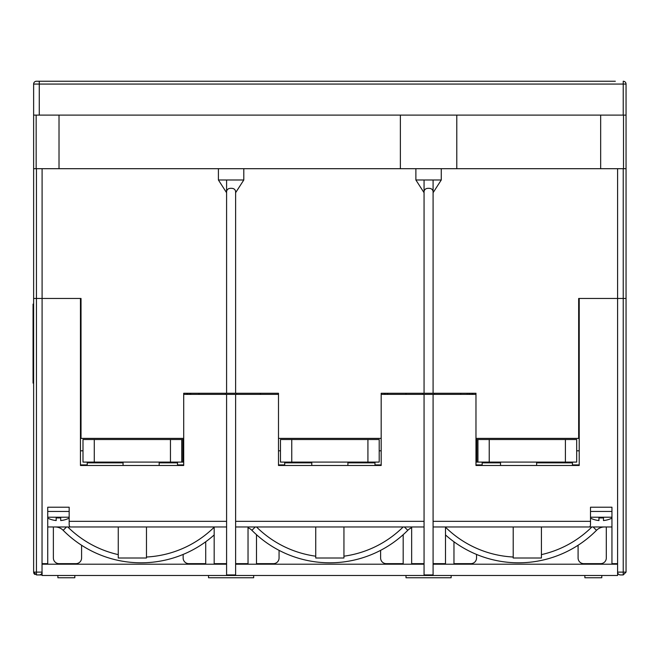<?xml version="1.0" encoding="UTF-8"?>
<svg xmlns="http://www.w3.org/2000/svg" width="659" height="659" viewBox="0 0 659 659"><rect width="100%" height="100%" fill="white"/><g stroke="black" fill="none" stroke-linecap="round" stroke-linejoin="round"><path stroke-width="0.99" d="M42.036 572.679L42.094 298.469L80.456 298.469L80.456 465.476L183.704 465.476L183.704 394.387L278.493 394.387L278.493 465.476L381.182 465.476L381.182 394.387L433.087 394.387L433.087 574.936L424.058 574.936L424.058 394.387L424.058 574.936M433.087 394.387L475.971 394.387L475.971 465.476L579.22 465.476L579.22 298.469L623.233 298.469L617.59 298.469L617.59 572.111A2.817 2.817 0 0 0 620.407 574.936L623.233 574.936L620.407 574.936M422.93 393.258L422.93 394.387M434.215 394.387L434.215 393.258M36.163 168.696L626.05 168.696L626.05 298.469L623.233 298.469L626.05 298.469L626.05 572.111L617.59 572.111L617.59 575.496L42.094 575.496L42.094 572.111L33.625 572.111L33.625 298.469L42.094 298.469L33.625 298.469L33.625 168.696L36.163 168.696L36.163 115.103M617.59 563.651L611.947 563.651L611.947 507.224L590.505 507.224L590.505 521.335L433.087 521.335M590.505 521.335L590.505 525.149L589.83 526.978L611.947 526.978M619.938 574.895L618.966 574.533M618.62 574.294L617.985 573.552M617.672 572.819L617.59 572.111M387.673 394.387L387.673 393.258M406.01 393.258L406.01 394.387M424.058 521.335L235.617 521.335M424.058 552.366L424.058 558.008M424.058 563.651L411.653 563.651L411.653 526.978M445.5 526.978L445.5 563.651L433.087 563.651M36.451 168.696L36.451 574.936L42.094 574.936M53.371 526.978L53.371 558.008A5.643 5.643 0 0 0 59.013 563.651L75.942 563.651A5.643 5.643 0 0 0 81.584 558.008L81.584 545.257M183.144 554.433L183.144 558.008A5.643 5.643 0 0 0 188.787 563.651L205.715 563.651L205.715 541.772M256.491 534.688L256.491 563.651L273.419 563.651A5.643 5.643 0 0 0 279.062 558.008L279.062 550.347M380.614 550.347L380.614 558.008A5.643 5.643 0 0 0 386.256 563.651L403.184 563.651L403.184 534.688M453.969 541.772L453.969 563.651L470.888 563.651A5.643 5.643 0 0 0 476.531 558.008L476.531 554.433M578.091 545.257L578.091 558.008A5.643 5.643 0 0 0 583.734 563.651L600.662 563.651A5.643 5.643 0 0 0 606.305 558.008L606.305 526.978M433.087 526.978L589.83 526.978M541.418 526.978L541.418 558.008L513.204 558.008L513.204 526.978M593.141 526.978L596.51 530.314A109.74 109.74 0 0 1 445.5 534.943A109.74 109.74 0 0 0 596.51 530.314A11.285 11.285 0 0 1 604.525 526.978M253.674 575.496L253.674 577.754L208.532 577.754L208.532 575.496M42.094 572.111A2.817 2.817 0 0 1 39.268 574.936L38.14 574.936M584.862 575.496L584.862 577.754L601.791 577.754L601.791 575.496M57.885 575.496L57.885 577.754L74.813 577.754L74.813 575.496M623.233 168.696L623.233 574.936L626.05 572.111M579.22 464.908L573.017 464.908L573.017 465.476M481.614 465.476L481.614 464.908L475.971 464.908M375.539 465.476L375.539 464.908L381.182 464.908M278.493 464.908L284.136 464.908L284.136 465.476M226.589 563.651L214.175 563.651L214.175 534.943A109.74 109.74 0 0 1 141.018 562.802M248.031 526.978L248.031 563.651L235.617 563.651M69.17 521.335L69.17 525.149L69.846 526.978L226.589 526.978L226.589 521.335L69.17 521.335L69.17 507.224L47.736 507.224L47.736 563.651L42.094 563.651M69.846 526.978L47.736 526.978M146.471 526.978L146.471 558.008L118.258 558.008L118.258 526.978M40.018 574.829L40.71 574.541M41.072 574.277L41.69 573.561M39.738 574.895L40.232 574.763M235.617 394.387L235.617 574.936L226.589 574.936L226.589 394.387L226.589 521.335M225.46 393.258L225.46 394.387M236.746 394.387L236.746 393.258M198.944 393.258L198.944 394.387M226.589 574.936L226.589 526.978M226.589 552.366L226.589 558.008M66.543 526.978L63.165 530.314A11.285 11.285 0 0 0 55.15 526.978A11.285 11.285 0 0 1 63.165 530.314A109.74 109.74 0 0 0 214.175 534.943M235.617 526.978L424.058 526.978M343.94 526.978L343.94 558.008L315.735 558.008L315.735 526.978M255.272 526.978L251.895 530.314A11.285 11.285 0 0 0 248.031 527.76A11.285 11.285 0 0 1 251.895 530.314A109.74 109.74 0 0 0 407.781 530.314A11.285 11.285 0 0 1 411.653 527.76A11.285 11.285 0 0 0 407.781 530.314L404.412 526.978M36.451 574.936L33.625 572.111M34.894 574.467A2.817 2.817 0 0 1 33.971 573.462A2.817 2.817 0 0 0 34.894 574.467M33.93 573.379A2.817 2.817 0 0 1 33.7 572.737A2.817 2.817 0 0 0 33.93 573.379M80.456 464.908L86.667 464.908L86.667 465.476M178.062 465.476L178.062 464.908L183.704 464.908M451.143 575.496L451.143 577.754L406.01 577.754L406.01 575.496M460.74 394.387L460.74 393.258M177.502 465.476L177.502 462.091M87.227 462.091L87.227 465.476M183.704 462.091L170.45 462.091L170.45 439.52L183.704 439.52M170.45 462.091L82.993 462.091L82.993 439.52L170.45 439.52M181.736 462.091L181.736 439.52M94.278 462.091L94.278 439.52M374.979 465.476L374.979 462.091M284.704 462.091L284.704 465.476M291.756 462.091L280.47 462.091L280.47 439.52L379.205 439.52L379.205 462.091L291.756 462.091L291.756 439.52M367.92 462.091L367.92 439.52M572.449 465.476L572.449 462.091M482.174 462.091L482.174 465.476M489.225 462.091L576.683 462.091L576.683 439.52L489.225 439.52L489.225 462.091L475.971 462.091M475.971 439.52L489.225 439.52M477.948 439.52L477.948 462.091M565.397 439.52L565.397 462.091M617.59 564.211L433.087 564.211M424.058 564.211L235.617 564.211M226.589 564.211L42.094 564.211M576.683 450.805L579.22 450.805M473.146 393.258A2.817 2.817 0 0 1 468.631 393.258M278.493 450.805L280.47 450.805M379.205 450.805L381.182 450.805M387.673 394.008A2.817 2.817 0 0 1 383.999 393.258M80.456 450.805L82.993 450.805M191.044 393.258A2.817 2.817 0 0 1 186.53 393.258M433.087 179.981L433.087 393.258L475.971 393.258L475.971 438.392L578.66 438.392L578.66 298.469L617.59 298.469L617.59 168.696M615.333 81.246L36.451 81.246L39.268 81.246L39.268 84.064L626.05 84.064A2.817 2.817 0 0 0 623.233 81.246L623.233 115.103L33.625 115.103L33.625 168.696M42.094 168.696L42.094 298.469L81.024 298.469L81.024 438.392L183.704 438.392L183.704 393.258L226.589 393.258L226.589 179.981M226.589 191.448L226.589 393.258L235.617 393.258L235.617 191.448C235.156 189.29 233.657 188.252 231.103 188.326C228.549 188.252 227.042 189.29 226.589 191.448M424.058 179.981L424.058 393.258L381.182 393.258L381.182 438.392L278.493 438.392L278.493 393.258L235.617 393.258M243.797 168.696L243.797 179.981L218.409 179.981L218.409 168.696M424.058 191.448L424.058 393.258L433.087 393.258L433.087 191.448C432.634 189.29 431.126 188.252 428.572 188.326C426.019 188.252 424.52 189.29 424.058 191.448M441.266 168.696L441.266 179.981L415.878 179.981L415.878 168.696M400.367 115.103L400.367 168.696M456.786 168.696L456.786 115.103M59.013 168.696L59.013 115.103M626.05 168.696L626.05 115.103L623.233 115.103M600.662 115.103L600.662 168.696M626.05 115.103L626.05 84.064A2.817 2.817 0 0 0 623.233 81.246M36.451 81.246A2.817 2.817 0 0 0 33.625 84.064L33.625 115.103M418.704 563.651L418.704 564.211M438.449 564.211L438.449 563.651M221.226 563.651L221.226 564.211L221.226 563.651M240.972 564.211L240.972 563.651M47.736 507.224L69.17 507.224M60.71 520.544L60.71 517.875A22.974 16.244 180 0 1 56.196 517.875A22.974 16.244 180 0 0 60.71 517.875M56.081 520.544L56.196 517.875L56.081 520.544A23.922 23.922 0 0 1 47.736 518.122M60.826 520.544A23.922 23.922 0 0 0 69.17 518.122M56.196 520.544L56.196 517.875M590.505 507.224L611.947 507.224M603.479 520.544L603.479 517.875A22.974 16.244 180 0 1 598.965 517.875A22.974 16.244 180 0 0 603.479 517.875M598.858 520.544L598.965 517.875L598.858 520.544A23.922 23.922 0 0 1 590.505 518.122M603.595 520.544A23.922 23.922 0 0 0 611.947 518.122M598.965 520.544L598.965 517.875M33.625 304.112L33.065 304.112L33.065 306.929L33.625 306.929M33.625 383.101L33.065 383.101L33.065 306.929M33.065 324.986L33.065 311.443M33.065 341.535L33.065 327.993M33.065 358.084L33.065 344.542M33.065 376.141L33.065 361.099M260.437 393.258L260.437 394.387M445.5 527.208A104.097 104.097 0 0 0 513.204 557.02M541.418 554.623A104.097 104.097 0 0 0 591.873 526.978M67.803 526.978A104.097 104.097 0 0 0 118.258 554.623M146.471 557.02A104.097 104.097 0 0 0 214.175 527.208M256.532 526.978A104.097 104.097 0 0 0 315.735 556.196M343.94 556.196A104.097 104.097 0 0 0 403.143 526.978M87.227 462.849L123.052 462.849M159.165 462.849L177.502 462.849M182.848 439.52L182.848 462.091M284.704 462.849L311.781 462.849M347.894 462.849L374.979 462.849M482.174 462.849L500.511 462.849M536.624 462.849L572.449 462.849M476.836 462.091L476.836 439.52M623.513 168.696L623.513 115.103M39.268 115.103L39.268 84.064L33.625 84.064M69.17 511.45L47.736 511.45M69.17 517.216L47.736 517.216M611.947 511.45L590.505 511.45M611.947 517.216L590.505 517.216M33.625 380.276L33.065 380.276M536.624 465.476L536.624 462.091M500.511 465.476L500.511 462.091M467.223 394.387L467.223 393.258M347.894 465.476L347.894 462.091M311.781 465.476L311.781 462.091M214.175 526.978L214.175 563.651M123.052 465.476L123.052 462.091M159.165 465.476L159.165 462.091M235.617 192.7L243.797 179.981M226.581 192.708L218.409 179.981M433.095 192.7L441.266 179.981M424.058 192.708L415.878 179.981"/></g></svg>
